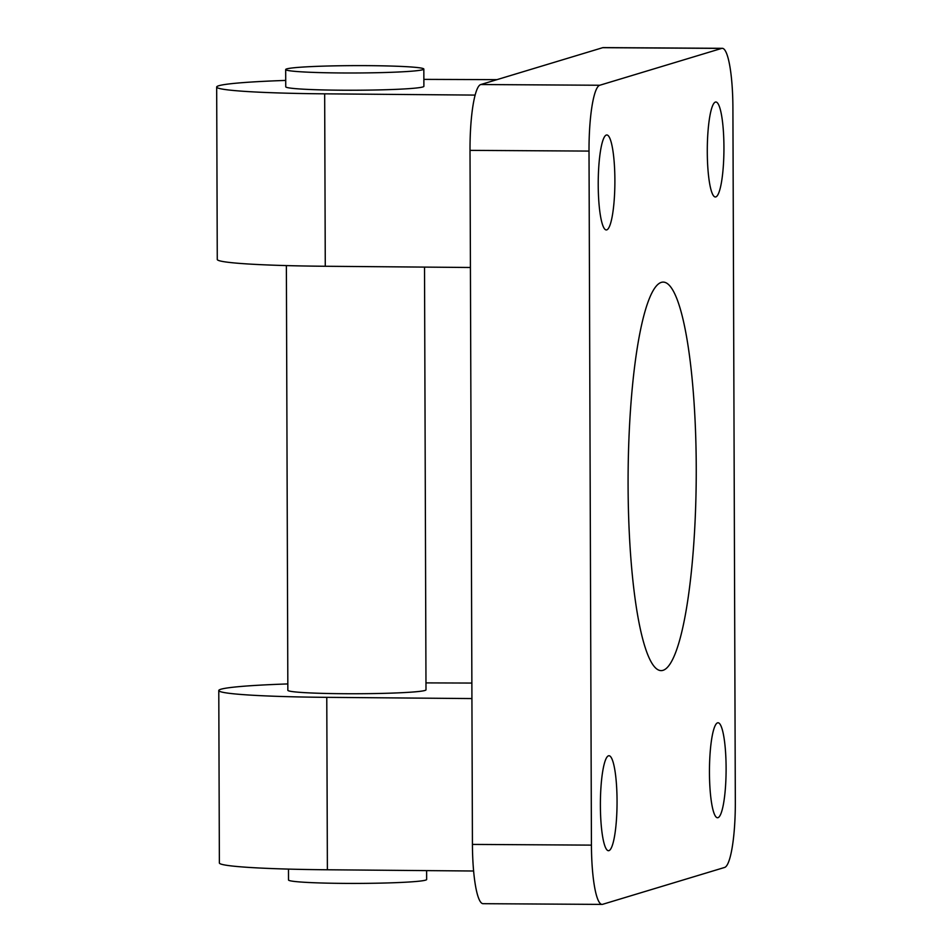 <?xml version="1.0" encoding="UTF-8"?>
<svg xmlns="http://www.w3.org/2000/svg" width="952" height="952" viewBox="0 0 952 952"><rect width="100%" height="100%" fill="white"/><g stroke="black" fill="none" stroke-linecap="round" stroke-linejoin="round"><path stroke-width="1.43" d="M288.48 869.105L288.515 879.981A69.068 3.677 -0.2 0 0 345.469 883.396A69.068 3.677 -0.2 0 0 426.651 879.493L426.627 870.616M342.637 72.971A69.068 3.677 179.8 0 1 285.683 69.544A69.068 3.677 179.8 0 1 354.739 65.628A69.068 3.677 179.8 0 1 423.83 69.068A69.068 3.677 179.8 0 1 342.637 72.971M423.83 69.068L423.89 86.311A69.068 3.677 179.8 0 1 342.696 90.214A69.068 3.677 179.8 0 1 285.743 86.787L285.683 69.544M424.521 267.095L425.996 689.819A69.068 3.677 179.8 0 1 344.803 693.722A69.068 3.677 179.8 0 1 287.849 690.295L286.373 265.584M602.699 47.683L721.699 48.397A62.594 10.972 -89.7 0 1 722.294 48.314L603.294 47.6A62.594 10.972 90.3 0 0 602.699 47.683L480.772 84.538A62.594 10.972 90.3 0 0 470.014 150.368L472.43 844.412A62.594 10.972 90.3 0 0 483.045 903.686L602.033 904.4A62.594 10.972 -89.7 0 1 591.43 845.126L472.43 844.412M722.294 48.314A62.594 10.972 -89.7 0 1 732.909 107.588L735.325 801.632A62.594 10.972 -89.7 0 1 724.567 867.462L602.628 904.317A62.594 10.972 -89.7 0 1 602.033 904.4M721.699 48.397L599.772 85.252L480.772 84.538M470.014 150.368L589.014 151.082A62.594 10.972 -89.7 0 1 599.772 85.252M589.014 151.082L591.43 845.126M709.454 772.774A47.481 8.33 -89.7 0 1 718.07 722.77A47.481 8.33 -89.7 0 1 726.102 770.323A47.481 8.33 -89.7 0 1 717.487 817.744A47.481 8.33 -89.7 0 1 709.454 772.774M598.225 184.974A47.481 8.33 -89.7 0 1 606.84 134.97A47.481 8.33 -89.7 0 1 614.885 182.534A47.481 8.33 -89.7 0 1 606.269 229.944A47.481 8.33 -89.7 0 1 598.225 184.974M600.391 805.737A47.481 8.33 -89.7 0 1 609.018 755.733A47.481 8.33 -89.7 0 1 617.051 803.286A47.481 8.33 -89.7 0 1 608.435 850.707A47.481 8.33 -89.7 0 1 600.391 805.737M707.288 152.011A47.481 8.33 -89.7 0 1 715.904 102.007A47.481 8.33 -89.7 0 1 723.937 149.571A47.481 8.33 -89.7 0 1 715.321 196.981A47.481 8.33 -89.7 0 1 707.288 152.011M628.094 486.662A194.267 34.07 -89.7 0 1 663.354 282.101A194.267 34.07 -89.7 0 1 696.233 476.654A194.267 34.07 -89.7 0 1 660.986 670.613A194.267 34.07 -89.7 0 1 628.094 486.662M475.167 95.093L324.668 93.831A138.147 7.354 179.8 0 1 216.675 87.025L217.27 259.456A138.147 7.354 -0.2 0 0 325.275 266.262L470.419 267.488M425.972 682.893L471.871 683.06M471.93 698.566L326.774 697.34A138.147 7.354 179.8 0 1 218.781 690.545A138.147 7.354 179.8 0 1 287.825 683.929M423.866 79.373L496.992 79.647M216.675 87.025A138.147 7.354 179.8 0 1 285.719 80.42M218.781 690.545L219.376 862.976A138.147 7.354 -0.2 0 0 327.381 869.771L473.596 871.009M324.668 93.831L325.275 266.262M326.774 697.34L327.381 869.771"/></g></svg>
